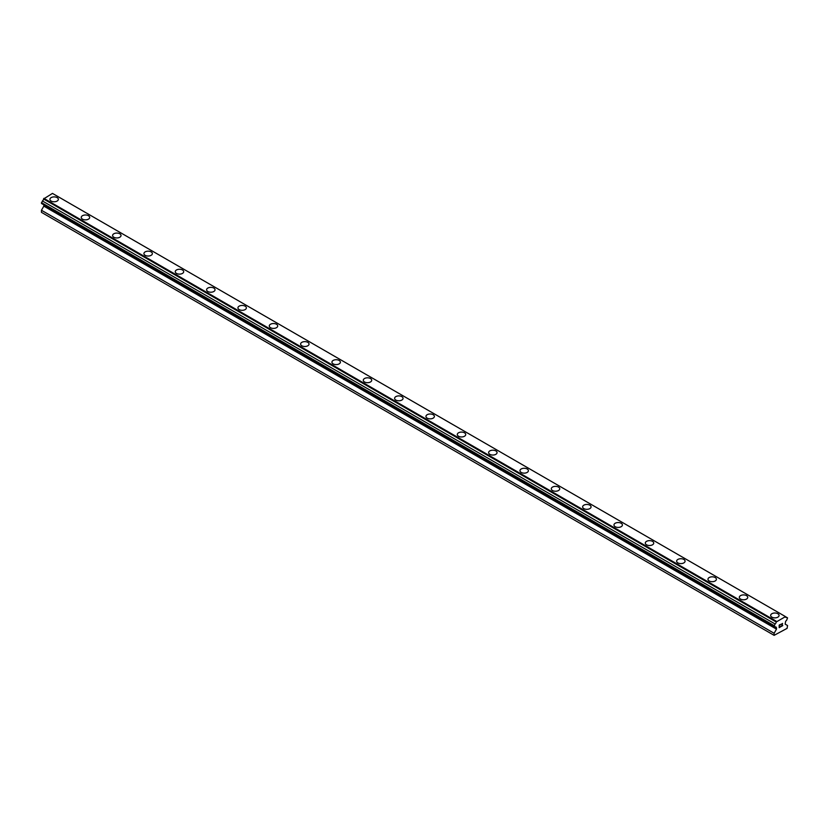 <?xml version="1.0" encoding="UTF-8"?>
<svg xmlns="http://www.w3.org/2000/svg" width="829" height="829" viewBox="0 0 829 829"><rect width="100%" height="100%" fill="white"/><g stroke="black" fill="none" stroke-linecap="round" stroke-linejoin="round"><path stroke-width="1.24" d="M49.916 199.333A4.218 2.435 180 0 1 52.517 197.074A4.218 2.435 180 0 1 57.118 197.603A4.218 2.435 180 0 1 58.351 199.333A4.218 2.435 180 0 1 55.75 201.582A4.218 2.435 180 0 1 51.149 201.053A4.218 2.435 180 0 1 49.916 199.333A4.218 2.435 180 0 1 52.517 197.084A4.218 2.435 180 0 1 57.118 197.613A4.218 2.435 180 0 1 58.351 199.333M81.252 217.416A4.218 2.435 180 0 1 83.853 215.167A4.218 2.435 180 0 1 88.454 215.695A4.218 2.435 180 0 1 89.687 217.426A4.218 2.435 180 0 1 87.086 219.675A4.218 2.435 180 0 1 82.485 219.146A4.218 2.435 180 0 1 81.252 217.416A4.218 2.435 180 0 1 83.853 215.177A4.218 2.435 180 0 1 88.454 215.695A4.218 2.435 180 0 1 89.687 217.416M112.589 235.519A4.218 2.435 180 0 1 115.19 233.26A4.218 2.435 180 0 1 119.79 233.788A4.218 2.435 180 0 1 121.024 235.519M119.79 233.788A4.218 2.435 180 0 1 121.024 235.509A4.218 2.435 180 0 1 118.423 237.768A4.218 2.435 180 0 1 113.822 237.239A4.218 2.435 180 0 1 112.589 235.509A4.218 2.435 180 0 1 115.19 233.26A4.218 2.435 180 0 1 119.79 233.788M143.925 253.601A4.218 2.435 180 0 1 146.526 251.353A4.218 2.435 180 0 1 151.127 251.881A4.218 2.435 180 0 1 152.36 253.612A4.218 2.435 180 0 1 149.759 255.85A4.218 2.435 180 0 1 145.158 255.322A4.218 2.435 180 0 1 143.925 253.601A4.218 2.435 180 0 1 146.526 251.353A4.218 2.435 180 0 1 151.127 251.881A4.218 2.435 180 0 1 152.36 253.601M175.261 271.694A4.218 2.435 180 0 1 177.862 269.446A4.218 2.435 180 0 1 182.463 269.974A4.218 2.435 180 0 1 183.696 271.694A4.218 2.435 180 0 1 181.095 273.943A4.218 2.435 180 0 1 176.494 273.415A4.218 2.435 180 0 1 175.261 271.694A4.218 2.435 180 0 1 177.862 269.446A4.218 2.435 180 0 1 182.463 269.974A4.218 2.435 180 0 1 183.696 271.694M206.597 289.787A4.218 2.435 180 0 1 209.198 287.539A4.218 2.435 180 0 1 213.799 288.067A4.218 2.435 180 0 1 215.032 289.787A4.218 2.435 180 0 1 212.431 292.036A4.218 2.435 180 0 1 207.83 291.507A4.218 2.435 180 0 1 206.597 289.787A4.218 2.435 180 0 1 209.198 287.539A4.218 2.435 180 0 1 213.799 288.067A4.218 2.435 180 0 1 215.032 289.787M237.933 307.88A4.218 2.435 180 0 1 240.534 305.632A4.218 2.435 180 0 1 245.135 306.16A4.218 2.435 180 0 1 246.368 307.88A4.218 2.435 180 0 1 243.767 310.129A4.218 2.435 180 0 1 239.166 309.6A4.218 2.435 180 0 1 237.933 307.88A4.218 2.435 180 0 1 240.534 305.632A4.218 2.435 180 0 1 245.135 306.16A4.218 2.435 180 0 1 246.368 307.88M269.27 325.973A4.218 2.435 180 0 1 271.871 323.724A4.218 2.435 180 0 1 276.471 324.243A4.218 2.435 180 0 1 277.705 325.973A4.218 2.435 180 0 1 275.104 328.222A4.218 2.435 180 0 1 270.503 327.693A4.218 2.435 180 0 1 269.27 325.973A4.218 2.435 180 0 1 271.871 323.724A4.218 2.435 180 0 1 276.471 324.253A4.218 2.435 180 0 1 277.705 325.973M300.606 344.066A4.218 2.435 180 0 1 303.207 341.807A4.218 2.435 180 0 1 307.808 342.336A4.218 2.435 180 0 1 309.041 344.066A4.218 2.435 180 0 1 306.44 346.315A4.218 2.435 180 0 1 301.839 345.786A4.218 2.435 180 0 1 300.606 344.066A4.218 2.435 180 0 1 303.207 341.817A4.218 2.435 180 0 1 307.808 342.346A4.218 2.435 180 0 1 309.041 344.066M339.144 360.439A4.218 2.435 180 0 1 340.377 362.159A4.218 2.435 180 0 1 337.776 364.408A4.218 2.435 180 0 1 333.175 363.879A4.218 2.435 180 0 1 331.942 362.159A4.218 2.435 180 0 1 334.543 359.91A4.218 2.435 180 0 1 339.144 360.439M331.942 362.159A4.218 2.435 180 0 1 334.543 359.9A4.218 2.435 180 0 1 339.144 360.428A4.218 2.435 180 0 1 340.377 362.159M363.278 380.242A4.218 2.435 180 0 1 365.879 377.993A4.218 2.435 180 0 1 370.48 378.521A4.218 2.435 180 0 1 371.713 380.252A4.218 2.435 180 0 1 369.112 382.501A4.218 2.435 180 0 1 364.511 381.972A4.218 2.435 180 0 1 363.278 380.242A4.218 2.435 180 0 1 365.879 378.003A4.218 2.435 180 0 1 370.48 378.521A4.218 2.435 180 0 1 371.713 380.242M394.614 398.334A4.218 2.435 180 0 1 397.215 396.086A4.218 2.435 180 0 1 401.816 396.614A4.218 2.435 180 0 1 403.049 398.345A4.218 2.435 180 0 1 400.448 400.594A4.218 2.435 180 0 1 395.847 400.065A4.218 2.435 180 0 1 394.614 398.334A4.218 2.435 180 0 1 397.215 396.086A4.218 2.435 180 0 1 401.816 396.614A4.218 2.435 180 0 1 403.049 398.334M425.951 416.427A4.218 2.435 180 0 1 428.552 414.179A4.218 2.435 180 0 1 433.152 414.707A4.218 2.435 180 0 1 434.386 416.438A4.218 2.435 180 0 1 431.785 418.676A4.218 2.435 180 0 1 427.184 418.148A4.218 2.435 180 0 1 425.951 416.427A4.218 2.435 180 0 1 428.552 414.179A4.218 2.435 180 0 1 433.152 414.707A4.218 2.435 180 0 1 434.386 416.427M457.287 434.52A4.218 2.435 180 0 1 459.888 432.272A4.218 2.435 180 0 1 464.489 432.8A4.218 2.435 180 0 1 465.722 434.52A4.218 2.435 180 0 1 463.121 436.769A4.218 2.435 180 0 1 458.52 436.241A4.218 2.435 180 0 1 457.287 434.52A4.218 2.435 180 0 1 459.888 432.272A4.218 2.435 180 0 1 464.489 432.8A4.218 2.435 180 0 1 465.722 434.52M488.623 452.613A4.218 2.435 180 0 1 491.224 450.365A4.218 2.435 180 0 1 495.825 450.893A4.218 2.435 180 0 1 497.058 452.613A4.218 2.435 180 0 1 494.457 454.862A4.218 2.435 180 0 1 489.856 454.333A4.218 2.435 180 0 1 488.623 452.613A4.218 2.435 180 0 1 491.224 450.365A4.218 2.435 180 0 1 495.825 450.893A4.218 2.435 180 0 1 497.058 452.613M519.959 470.706A4.218 2.435 180 0 1 522.56 468.458A4.218 2.435 180 0 1 527.161 468.986A4.218 2.435 180 0 1 528.394 470.706A4.218 2.435 180 0 1 525.793 472.955A4.218 2.435 180 0 1 521.192 472.426A4.218 2.435 180 0 1 519.959 470.706A4.218 2.435 180 0 1 522.56 468.458A4.218 2.435 180 0 1 527.161 468.986A4.218 2.435 180 0 1 528.394 470.706M551.295 488.799A4.218 2.435 180 0 1 553.896 486.55A4.218 2.435 180 0 1 558.497 487.079A4.218 2.435 180 0 1 559.73 488.799A4.218 2.435 180 0 1 557.129 491.048A4.218 2.435 180 0 1 552.529 490.519A4.218 2.435 180 0 1 551.295 488.799A4.218 2.435 180 0 1 553.896 486.55A4.218 2.435 180 0 1 558.497 487.079A4.218 2.435 180 0 1 559.73 488.799M582.632 506.892A4.218 2.435 180 0 1 585.233 504.633A4.218 2.435 180 0 1 589.833 505.162A4.218 2.435 180 0 1 591.067 506.892A4.218 2.435 180 0 1 588.466 509.141A4.218 2.435 180 0 1 583.865 508.612A4.218 2.435 180 0 1 582.632 506.892A4.218 2.435 180 0 1 585.233 504.643A4.218 2.435 180 0 1 589.833 505.172A4.218 2.435 180 0 1 591.067 506.892M613.968 524.985A4.218 2.435 180 0 1 616.569 522.726A4.218 2.435 180 0 1 621.17 523.254A4.218 2.435 180 0 1 622.403 524.985A4.218 2.435 180 0 1 619.802 527.234A4.218 2.435 180 0 1 615.201 526.705A4.218 2.435 180 0 1 613.968 524.985A4.218 2.435 180 0 1 616.569 522.736A4.218 2.435 180 0 1 621.17 523.265A4.218 2.435 180 0 1 622.403 524.985M645.304 543.078A4.218 2.435 180 0 1 647.905 540.829A4.218 2.435 180 0 1 652.506 541.358A4.218 2.435 180 0 1 653.739 543.078M652.506 541.347A4.218 2.435 180 0 1 653.739 543.068A4.218 2.435 180 0 1 651.138 545.327A4.218 2.435 180 0 1 646.537 544.798A4.218 2.435 180 0 1 645.304 543.068A4.218 2.435 180 0 1 647.905 540.819A4.218 2.435 180 0 1 652.506 541.347M676.64 561.16A4.218 2.435 180 0 1 679.241 558.912A4.218 2.435 180 0 1 683.842 559.44A4.218 2.435 180 0 1 685.075 561.171A4.218 2.435 180 0 1 682.474 563.419A4.218 2.435 180 0 1 677.873 562.891A4.218 2.435 180 0 1 676.64 561.16A4.218 2.435 180 0 1 679.241 558.912A4.218 2.435 180 0 1 683.842 559.44A4.218 2.435 180 0 1 685.075 561.16M707.976 579.253A4.218 2.435 180 0 1 710.577 577.005A4.218 2.435 180 0 1 715.178 577.533A4.218 2.435 180 0 1 716.411 579.264A4.218 2.435 180 0 1 713.81 581.502A4.218 2.435 180 0 1 709.209 580.984A4.218 2.435 180 0 1 707.976 579.253A4.218 2.435 180 0 1 710.577 577.005A4.218 2.435 180 0 1 715.178 577.533A4.218 2.435 180 0 1 716.411 579.253M739.313 597.346A4.218 2.435 180 0 1 741.914 595.098A4.218 2.435 180 0 1 746.514 595.626A4.218 2.435 180 0 1 747.748 597.346A4.218 2.435 180 0 1 745.147 599.595A4.218 2.435 180 0 1 740.546 599.066A4.218 2.435 180 0 1 739.313 597.346A4.218 2.435 180 0 1 741.914 595.098A4.218 2.435 180 0 1 746.514 595.626A4.218 2.435 180 0 1 747.748 597.346M770.649 615.439A4.218 2.435 180 0 1 773.25 613.191A4.218 2.435 180 0 1 777.851 613.719A4.218 2.435 180 0 1 779.084 615.439A4.218 2.435 180 0 1 776.483 617.688A4.218 2.435 180 0 1 771.882 617.159A4.218 2.435 180 0 1 770.649 615.439A4.218 2.435 180 0 1 773.25 613.191A4.218 2.435 180 0 1 777.851 613.719A4.218 2.435 180 0 1 779.084 615.439M779.322 625.201L779.322 626.227L779.312 625.201L780.452 624.538L779.322 625.201M779.322 626.227L779.934 625.874M779.322 626.403L779.322 627.429L779.312 626.392M779.322 627.429L780.452 626.765M779.167 627.677L780.452 626.931L779.167 627.677L779.167 625.118L780.452 624.372M781.498 624.424L782.535 623.418M782.224 624.838L781.529 626.144L782.213 624.838M781.529 626.144L782.742 625.449M781.219 626.496L782.742 625.615L781.219 626.496L782.493 623.936L781.592 623.999L782.389 623.543M776.224 627.657A1.648 0.953 -60 0 0 775.882 626.931A1.648 0.953 -60 0 0 775.074 627.004L774.12 626.444L775.074 623.968A1.648 0.953 -60 0 0 776.224 621.988L785.446 616.652A1.648 0.953 -60 0 0 785.788 617.387A1.648 0.953 -60 0 0 786.597 617.315L787.55 617.864L786.597 620.351A1.648 0.953 -60 0 0 785.446 622.33L785.167 624.144L787.55 625.522L787.104 628.361L774.12 635.346L774.12 633.273L776.504 629.138L776.504 627.76L43.554 204.659M43.833 204.825L43.833 206.131L41.45 210.265L41.45 212.338L774.12 635.346M42.403 203.996L775.074 627.004M785.136 616.403L52.465 193.406L43.554 198.981A1.648 0.953 -60 0 1 42.403 200.96L41.45 203.447L774.12 626.444M786.597 617.315L785.446 616.652M776.535 621.367L43.864 198.359M776.224 621.988L43.554 198.981M775.074 623.968L42.403 200.96M774.12 625.626L41.45 202.618M776.504 629.138L43.833 206.131M774.12 633.273L41.45 210.265"/></g></svg>
